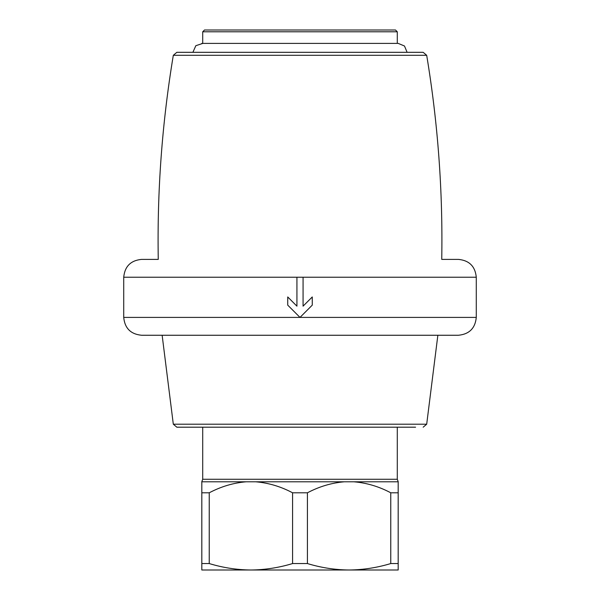 <?xml version="1.0" encoding="UTF-8"?>
<svg xmlns="http://www.w3.org/2000/svg" width="600" height="600" viewBox="0 0 600 600"><rect width="100%" height="100%" fill="white"/><g stroke="black" fill="none" stroke-linecap="round" stroke-linejoin="round"><path stroke-width="0.9" d="M201.81 481.635L202.71 479.265L202.71 427.192M225.638 570L250.913 570L201.817 570L201.817 563.558L209.235 563.558C222.945 567.72 236.835 569.865 250.913 570C264.968 569.857 278.858 567.705 292.582 563.558L307.418 563.558C321.127 567.72 335.017 569.865 349.087 570C363.15 569.857 377.04 567.705 390.765 563.558L398.183 563.558L398.183 570L349.087 570L374.362 570M250.913 570L349.087 570M201.817 563.558L201.817 492.795L209.235 492.795L209.235 563.558M390.765 563.558L390.765 492.795L398.183 492.795L398.183 563.558M307.418 563.558L307.418 492.795L292.582 492.795C280.845 486.548 268.538 482.88 255.66 481.793L246.157 481.793C233.385 482.873 221.077 486.54 209.235 492.795M292.582 563.558L292.582 492.795M201.817 492.795L201.817 481.793L246.157 481.793M390.765 492.795C379.02 486.548 366.72 482.88 353.843 481.793L344.34 481.793C331.567 482.873 319.26 486.54 307.418 492.795M353.843 481.793L398.183 481.793L398.183 492.795M423.165 427.192L426.69 424.207L173.31 424.207L176.835 427.192L415.59 427.192M176.835 427.192L300 427.192M173.31 424.207L162.142 335.257L437.857 335.257L426.69 424.207M476.28 317.407L300 317.407L287.73 305.13L300 317.407L312.27 305.13L300 317.407L123.72 317.407C124.778 328.245 130.725 334.2 141.57 335.257L458.43 335.257C469.275 334.2 475.222 328.245 476.28 317.407L476.28 277.237C475.222 266.4 469.275 260.445 458.43 259.388L441.743 259.388C442.928 190.898 437.91 122.873 426.69 55.297L423.165 52.312L176.835 52.312L173.31 55.297L426.69 55.297M287.73 305.13L287.73 296.955L296.933 306.157L296.933 277.237L303.067 277.237L123.72 277.237C124.778 266.4 130.725 260.445 141.57 259.388L158.257 259.388C157.072 190.898 162.09 122.873 173.31 55.297M312.27 305.13L312.27 296.955L303.067 306.157L303.067 277.237L476.28 277.237M204.495 30L395.505 30L397.29 31.785L202.71 31.785L204.495 30M192.892 52.312L195.833 45.697L202.71 43.432L202.71 31.785M202.71 479.265L397.29 479.265L397.29 427.192M255.66 481.793L344.34 481.793M397.29 479.265L398.19 481.635M123.72 317.407L123.72 277.237M397.29 43.388L397.29 31.785M407.107 52.312L404.49 46.005L398.183 43.388L201.817 43.388"/></g></svg>
